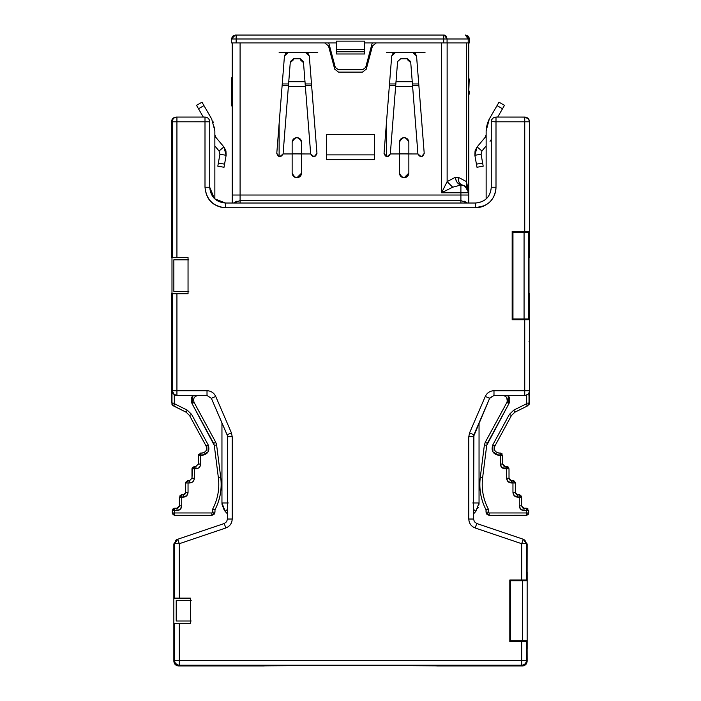 <?xml version="1.0" encoding="UTF-8"?>
<svg xmlns="http://www.w3.org/2000/svg" width="701" height="701" viewBox="0 0 701 701"><rect width="100%" height="100%" fill="white"/><g stroke="black" fill="none" stroke-linecap="round" stroke-linejoin="round"><path stroke-width="1.05" d="M317.772 52.4L305.373 52.4L317.772 52.4L305.373 52.4L309.299 56.036L316.966 153.405L314.092 156.796L310.674 153.957L301.605 153.957L301.605 173.059C301.307 175.916 299.73 177.493 296.873 177.791C294.017 177.493 292.44 175.916 292.142 173.059L292.142 153.948L283.073 153.948L279.655 156.796L276.781 153.405L284.448 56.036L288.374 52.4L279.129 52.4L305.373 52.4L288.374 52.4L284.448 56.036L276.781 153.405C278.534 157.611 280.628 157.795 283.073 153.948L292.142 153.948L292.142 142.303C292.44 139.455 294.017 137.887 296.873 137.58C299.73 137.887 301.307 139.455 301.605 142.303L301.605 153.948L310.674 153.957C313.128 157.795 315.222 157.611 316.966 153.405L309.299 56.036L308.046 53.451L305.373 52.4M279.129 123.595L279.129 156.709M425.025 52.4L412.626 52.4L425.025 52.4L412.626 52.4L416.552 56.036L424.219 153.405L421.345 156.796L417.927 153.957L408.858 153.957L408.858 173.059C408.56 175.916 406.983 177.493 404.126 177.791C401.27 177.493 399.693 175.916 399.395 173.059L399.395 153.948L390.326 153.948L386.908 156.796L384.034 153.405L391.701 56.036L395.627 52.4L386.382 52.4L412.626 52.4L395.627 52.4L392.954 53.451L391.701 56.036L384.034 153.405C385.787 157.611 387.881 157.795 390.326 153.948L399.395 153.948L399.395 142.303C399.693 139.455 401.27 137.887 404.126 137.58C406.983 137.887 408.56 139.455 408.858 142.303L408.858 153.948L417.927 153.957C420.381 157.795 422.475 157.611 424.219 153.405L416.552 56.036L412.626 52.4L415.299 53.451L416.552 56.036L424.219 153.405C422.475 157.611 420.381 157.795 417.936 153.957L412.609 86.363L395.644 86.363L390.326 153.948L399.395 153.948L399.395 173.059C402.549 179.158 405.704 179.158 408.858 173.059L408.858 142.303C405.704 136.213 402.549 136.213 399.395 142.303L399.395 153.948L390.326 153.948C387.872 157.795 385.778 157.611 384.034 153.405M386.382 123.595L386.382 156.709M311.621 85.522L305.294 85.522L311.621 85.522M288.453 85.522L282.126 85.522L288.453 85.522M282.249 83.945L288.575 83.945L282.249 83.945M305.172 83.945L311.498 83.945L305.172 83.945M418.874 85.522L412.547 85.522L418.874 85.522M395.706 85.522L389.379 85.522L395.706 85.522M389.502 83.945L395.828 83.945L389.502 83.945M412.425 83.945L418.751 83.945L412.425 83.945M279.129 52.4L288.374 52.4L285.701 53.451L284.448 56.036M386.382 52.4L395.627 52.4M336.305 51.769L336.305 41.14L336.305 49.464L364.695 49.464L364.695 53.977L364.695 41.14L364.695 49.464L336.305 49.464L336.305 51.769L364.695 51.769L336.305 51.769L336.305 53.977L336.305 51.769M364.695 41.14L336.305 41.14L364.695 41.14M336.305 53.977L364.695 53.977L336.305 53.977M468.794 91.042L469.188 80.002L468.794 91.042M232.206 77.636L231.812 102.872L231.812 77.636M231.418 42.936L236.149 42.936L231.418 42.936L231.418 38.993L236.149 38.993L236.149 35.05L235.361 35.05L231.418 38.993L232.574 36.207L235.361 35.05L444.285 35.05L446.257 36.207L447.072 38.993L469.582 38.993L469.582 42.936L469.582 38.993L447.072 38.993L447.072 42.936L468.198 42.936L468.198 38.993L468.198 42.936L469.582 42.936L447.072 42.936L447.072 38.993L236.149 38.993L236.149 42.936L336.305 42.936L236.149 42.936L236.149 38.993L231.418 38.993L231.418 42.936L231.418 38.993L232.574 36.207M362.645 69.749L338.355 69.749L362.645 69.749L365.685 67.41L372.249 42.936L365.685 67.41L362.645 69.749L338.355 69.749L335.315 67.41L338.355 69.749L335.315 67.41L328.751 42.936M231.812 106.026L231.812 102.872L232.206 106.026M469.188 94.197L469.188 91.042L469.188 94.197M364.695 42.936L443.724 42.936L443.724 38.993L443.724 42.936L447.072 42.936L364.695 42.936M444.285 35.05L236.149 35.05L236.149 38.993L443.724 38.993L443.724 35.05L443.724 38.993L447.072 38.993L444.285 35.05M468.198 38.993L467.383 36.207L465.411 35.05L468.198 38.993M469.582 38.993L465.639 35.05L468.426 36.207L469.582 38.993M469.188 78.915L469.188 80.002L469.188 78.915M232.206 42.936L232.206 195.027L240.093 195.027L240.093 42.936L240.093 195.027L460.907 195.027L460.907 192.775L441.551 192.775L441.551 42.936L441.551 192.775L447.133 181.62L447.133 42.936L447.133 181.62L455.335 177.283L458.279 177.283L466.48 181.62L466.48 42.936L466.48 181.62L468.794 192.775L468.794 42.936L468.794 192.775L460.907 192.775L460.907 195.027L232.206 195.027L232.206 203.027L232.206 42.936M376.332 42.936L372.52 45.863L366.264 69.189L362.461 72.115L338.539 72.115L334.736 69.189L328.48 45.863L324.668 42.936L328.48 45.863L334.736 69.189L338.539 72.115L362.461 72.115L366.264 69.189L372.52 45.863L376.332 42.936M326.447 134.373L374.553 134.373M460.907 192.363L468.794 192.775L468.794 203.027L468.794 195.027L460.907 195.027L460.907 200.609L240.093 200.609L240.093 203.027L240.093 200.609L233.591 203.027L240.093 200.609L240.093 195.027L240.093 200.609L460.907 200.609L460.907 195.027L468.794 195.027L468.794 192.775L466.48 181.62L458.279 177.283L455.335 177.283L447.133 181.62L441.551 192.775L460.907 192.775L460.907 185.029L452.706 187.202L441.551 192.775L452.706 187.202L447.133 181.62L452.706 187.202L460.907 185.029C457.849 184.109 455.992 181.533 455.335 177.283C455.781 181.349 457.639 183.925 460.907 185.029L462.38 185.029C459.33 183.925 457.963 181.349 458.279 177.283C458.13 181.533 459.497 184.109 462.38 185.029C466.349 186.01 468.487 188.587 468.794 192.775L467.926 189.174L464.973 186.028L460.907 185.029M366.264 69.189L362.461 72.115M334.736 69.189L328.48 45.863M408.858 173.059L404.126 177.791M399.395 153.834L408.858 153.948L399.395 153.834M309.299 56.036L316.966 153.405C315.222 157.611 313.128 157.795 310.683 153.957L305.356 86.363L288.391 86.363L283.073 153.948L292.142 153.948L292.142 173.059C295.296 179.158 298.451 179.158 301.605 173.059L301.605 142.303C298.451 136.213 295.296 136.213 292.142 142.303L292.142 153.948L283.073 153.948C280.619 157.795 278.525 157.611 276.781 153.405M301.605 173.059L296.873 177.791C294.017 177.493 292.44 175.916 292.142 173.059M292.142 153.834L301.605 153.948L292.142 153.834M374.553 134.531L374.553 159.609L326.447 159.609L326.447 134.531L326.447 154.868L374.553 154.868L374.553 134.531L326.447 134.531M283.073 153.957L288.391 86.363L305.356 86.363L310.648 153.615M390.326 153.957L395.644 86.363L412.609 86.363L417.901 153.615M466.48 187.202L466.48 181.62L466.48 187.202L462.502 185.055M460.907 200.609L467.409 203.027L460.907 200.609L460.907 203.027L460.907 200.609M468.452 190.479L467.225 188.052M412.328 82.779L412.609 86.363L412.249 81.71L396.004 81.71L395.644 86.363L397.59 61.583L396.004 81.71L412.249 81.71L410.663 61.583L412.249 81.71M395.995 81.851L395.741 85.101M399.395 153.896L408.858 153.896L399.395 153.896M305.075 82.779L305.356 86.363L304.996 81.71L288.751 81.71L288.391 86.363L290.337 61.583L288.751 81.71L304.996 81.71L303.41 61.583L304.996 81.71M288.742 81.851L288.488 85.101M292.142 153.896L301.605 153.896M326.447 154.868L326.447 159.609L374.553 159.609L374.553 154.868L326.447 154.868M395.671 86.03L395.925 82.779M407.518 58.753L410.663 61.583L407.518 58.753L400.735 58.753L397.59 61.583L400.735 58.753L407.518 58.753M410.742 62.652L407.596 59.813M288.418 86.03L288.672 82.779M300.265 58.753L303.41 61.583L300.265 58.753L293.482 58.753L290.337 61.583L293.482 58.753L300.265 58.753M303.489 62.652L300.343 59.813M293.404 59.813L290.258 62.652M224.381 510.407L227.475 513.938L225.196 511.406L221.954 502.967L222.015 504.247M222.042 504.475L224.25 510.223M221.954 502.967L221.954 422.878L221.954 502.967L228.263 502.967L221.954 502.967L225.196 511.406L227.475 509.355L225.196 511.406M475.804 511.406L473.525 513.938L475.804 511.406L473.525 509.355L475.804 511.406L479.046 502.967L472.737 502.967L479.046 502.967L479.046 422.878L479.046 502.967L475.821 511.388M477.81 508.418L478.205 507.489M478.897 504.895L479.037 503.362M489.316 118.986L497.044 105.606L502.503 108.76L504.475 105.343L497.71 117.067L502.503 108.76L497.044 105.606L489.316 118.986L486.143 130.815L486.143 198.891L486.143 130.815L489.316 118.986L488.098 121.413M214.856 130.815L214.856 198.891L214.856 130.815L211.684 118.986L214.856 130.815M214.699 128.09L214.55 127.039M213.297 122.377L212.911 121.431M201.984 102.188L211.684 118.986L201.984 102.188L196.525 105.343L198.497 108.76L203.956 105.606L198.497 108.76L196.525 105.343L201.984 102.188M203.29 117.067L198.497 108.76L203.29 117.067M487.703 122.377L486.301 128.117M486.292 128.143L486.143 130.815M497.044 105.606L499.016 102.188L497.044 105.606M504.475 105.343L499.016 102.188L504.475 105.343M214.856 134.732L215.777 137.265L214.856 134.732M491.27 139.517L490.052 141.322M485.223 137.265L486.143 134.732L485.223 137.265L486.143 138.044L485.223 137.265L477.109 146.93L485.223 137.265M219.054 150.987L214.856 145.983L219.054 150.987L223.891 146.93L215.777 137.265L223.891 146.93L225.941 150.873L226.134 155.307L223.891 146.93L219.054 150.987L219.921 154.211L219.054 150.987M214.856 138.044L215.777 137.265L214.856 138.044M486.143 145.983L481.946 150.987L486.143 145.983M477.109 146.93L481.946 150.987L481.079 154.211L481.946 150.987L477.109 146.93L474.866 155.307L475.059 150.873L477.109 146.93M217.809 166.172L219.921 154.211L226.134 155.307L224.022 167.267L217.809 166.172L224.022 167.267L224.574 164.157L218.361 163.061L217.809 166.172M474.866 155.307L481.079 154.211L483.191 166.172L481.079 154.211L474.866 155.307L476.426 164.157L474.866 155.307M476.978 167.267L476.426 164.157L482.638 163.061L476.426 164.157L476.978 167.267L483.191 166.172M219.921 154.211L218.361 163.061L224.574 164.157L226.134 155.307L219.921 154.211M236.938 201.073L233.591 203.027M464.062 201.073L467.409 203.027M465.815 186.597L466.428 187.141M216.434 205.647L221.174 207.294M173.848 555.543L173.848 598.128L174.567 598.128L174.567 543.713L173.848 543.95L173.848 555.543L173.848 543.95L174.567 543.713L177.782 539.227L177.064 539.472L173.848 543.95L177.064 539.472L224.259 523.507L226.589 521.781L227.475 519.029L227.448 436.127M227.264 435.26L211.36 398.308L207.014 395.452L176.731 395.452L174.347 394.803L174.777 403.916L187.185 410.103L191.618 414.387L208.188 444.907L208.057 451.917L201.949 455.387L200.661 455.387L200.661 464.062C200.363 466.919 198.786 468.496 195.929 468.794L194.352 468.794L194.352 478.257C194.054 481.114 192.477 482.691 189.62 482.989L188.043 482.989L188.043 492.452L186.659 495.8L181.734 497.184L181.734 505.859L180.35 509.206L177.002 510.591L174.637 510.591L174.637 512.957L211.825 512.957L212.613 512.168L212.613 509.224C217.774 499.331 219.702 488.851 218.379 477.767L214.269 445.328L192.03 403.566L192.977 395.452C190.996 397.721 190.681 400.429 192.03 403.574L194.107 402.444C192.854 398.527 194.238 396.196 198.269 395.452L192.977 395.452M171.482 121.799L172.201 121.799L171.482 121.799L171.482 224.32L171.482 121.799C171.727 118.942 173.305 117.365 176.214 117.067L204.999 117.067C207.89 117.33 209.468 118.907 209.73 121.799L209.73 187.255L214.348 198.409M225.503 203.027L475.497 203.027L225.503 203.027L225.503 207.759L475.497 207.759L475.497 203.027C485.145 202.16 490.402 196.902 491.27 187.255C490.534 196.753 485.276 202.011 475.497 203.027L475.497 207.759L225.503 207.759L225.503 203.027C215.855 202.16 210.598 196.902 209.73 187.255C210.598 196.902 215.855 202.16 225.503 203.027L214.856 198.891M524.62 395.452L524.742 390.72L493.986 390.72C489.938 390.878 487.046 392.779 485.294 396.433L489.64 398.308L473.525 436.653L473.525 519.029L473.911 434.778L473.525 436.653L468.794 436.653L469.565 432.903L485.294 396.433C487.064 392.814 489.964 390.913 493.986 390.72L524.742 390.72L524.742 319.744L512.168 319.744L512.168 231.418L524.742 231.418L524.742 121.799L496.001 121.799L496.001 187.255C495.914 192.88 493.907 197.708 489.999 201.757C485.951 205.665 481.123 207.671 475.497 207.759C488.211 206.436 495.046 199.601 496.001 187.255L491.27 187.255L491.27 121.799C491.506 118.933 493.083 117.356 496.001 117.067L496.001 121.799L524.742 121.799L524.742 231.418L512.168 231.418L512.168 319.744L529.474 319.744L524.742 319.744L524.742 390.72L529.474 390.72L529.448 318.955L529.474 390.72L524.742 390.72L524.742 395.452L493.986 395.452L489.868 397.861M474.411 521.781L476.741 523.507L523.34 539.271L526.556 543.748L526.556 555.543L526.556 543.748L523.218 539.227L526.556 543.748L526.433 579.99L527.082 579.99L527.152 543.95L523.34 539.271L527.152 543.95L527.082 579.99L526.433 579.99L526.433 543.713L524.97 540.296M173.848 543.923L177.011 539.49M227.475 436.653L227.475 519.029L232.206 519.029L232.206 436.653L227.475 436.653L232.206 436.653L231.435 432.903L227.089 434.778L231.435 432.903L215.706 396.433L211.36 398.308L227.089 434.778M209.73 187.255L204.999 187.255L204.999 121.799L204.999 187.255L209.73 187.255L209.73 121.799L176.932 121.799L176.932 257.442L172.201 257.442L172.201 121.799C172.507 118.863 174.085 117.286 176.932 117.067L176.932 121.799L209.73 121.764M204.999 121.799L204.999 117.067C207.846 117.321 209.424 118.898 209.73 121.799L209.73 121.781C209.468 118.907 207.89 117.33 204.999 117.067L176.214 117.067M491.278 121.545L491.944 119.354M493.688 117.672L495.887 117.067L493.688 117.672M484.566 205.647L475.497 207.759M473.525 519.02L474.411 521.781L476.741 523.507L474.411 521.781L473.525 519.029L468.794 519.029L468.794 436.653L473.525 436.653M176.845 539.551L175.224 540.62M172.63 393.095L172.201 390.72L174.347 394.803L176.932 395.452C173.988 395.136 172.411 393.559 172.201 390.72L172.201 293.719L188.043 293.719L188.043 257.442L176.932 257.442L188.043 257.442L188.043 293.719L176.932 293.719L176.932 390.72L207.014 390.72L176.932 390.72L176.932 395.452L207.014 395.452L207.014 390.72C211.036 390.913 213.936 392.814 215.706 396.433C213.954 392.779 211.062 390.878 207.014 390.72L207.014 395.452L211.36 398.308L215.706 396.433L231.435 432.903L232.206 436.653L232.206 519.029C231.961 523.375 229.814 526.363 225.775 527.993C229.858 526.39 232.005 523.402 232.206 519.029L227.475 519.029L226.589 521.781L224.259 523.507L225.775 527.993L179.298 543.713L177.782 539.227L179.298 543.713L225.775 527.993L224.259 523.507L177.765 539.235L174.567 543.713L174.567 598.128L173.848 598.128L173.848 572.892M208.057 451.917L208.188 444.907L191.618 414.387L189.542 415.509L191.618 414.387L187.185 410.103L186.124 412.214L187.185 410.103L174.777 403.916L173.725 406.037L174.777 403.916L174.347 403.206L171.982 403.206L173.725 406.037L186.133 412.214L189.542 415.509L206.112 446.029C207.373 449.937 205.989 452.268 201.949 453.021L200.661 453.021L200.661 455.387L198.295 455.387L198.295 464.062L195.929 466.428L194.352 466.428L194.352 468.794L191.986 468.794L191.986 478.257L189.62 480.623L188.043 480.623L188.043 482.989L185.677 482.989L185.677 492.452L183.311 494.818L181.734 494.818L181.734 497.184L179.368 497.184L179.368 505.859L177.002 508.225L174.637 508.225L174.637 510.591L172.271 510.591L172.271 512.957L174.637 512.957L174.637 515.323L211.825 515.323L214.979 512.168L214.979 509.802C220.167 499.611 222.086 488.834 220.727 477.469L216.618 445.03L215.724 442.252L194.107 402.444C192.854 398.527 194.238 396.196 198.269 395.452C194.23 396.205 192.845 398.536 194.107 402.444L193.196 402.935M171.482 403.022L171.482 326.841L171.482 402.961L174.347 403.206L174.242 394.742M204.999 117.067L205.507 117.093L204.999 117.067L204.999 117.952M204.999 187.255C206.129 199.794 212.964 206.629 225.503 207.759C213.139 206.453 206.304 199.619 204.999 187.255M177.335 543.713L179.298 543.713L179.298 598.128L190.409 598.128L190.409 623.364L179.298 623.364L179.298 660.5L521.702 660.5L521.702 641.503L509.802 641.503L509.802 579.99L521.702 579.99L521.702 543.713L475.225 527.993C471.186 526.363 469.039 523.375 468.794 519.029L473.525 519.029M492.102 119.117L491.27 121.615M524.742 395.452C527.616 395.171 529.202 393.594 529.474 390.72C529.211 393.594 527.634 395.171 524.751 395.452L493.986 395.452L493.986 390.72L493.986 395.452L489.64 398.308L485.294 396.433L469.565 432.903L473.911 434.778L489.64 398.308L485.294 396.433M473.911 434.778L469.565 432.903L468.794 436.653L468.794 519.029C468.995 523.402 471.142 526.39 475.225 527.993L476.741 523.507L475.225 527.993L521.702 543.713L523.218 539.227L476.741 523.507L475.225 527.993M524.786 540.12L523.218 539.227L521.702 543.713L526.433 543.713L521.702 543.713L521.702 579.99L526.433 579.99L509.802 579.99L509.802 641.503L527.082 641.503L521.702 641.503L521.702 660.5L179.298 660.5L179.298 623.364L190.409 623.364L190.409 598.128L174.567 598.128L179.298 598.128L179.298 543.713L174.567 543.713M173.848 648.6L173.848 623.364L174.567 623.364L174.567 660.5L174.567 623.364L173.848 623.364L173.848 661.218L174.567 660.5L179.298 660.5L179.298 665.231L521.702 665.231L522.42 665.95L437.249 665.95C431.544 665.126 269.464 665.126 263.751 665.95C267.843 665.126 433.157 665.126 437.249 665.95L522.42 665.95L521.702 665.231L179.298 665.231L178.58 665.95L263.751 665.95L178.58 665.95L179.298 665.231C176.328 664.89 174.751 663.312 174.567 660.5L173.848 661.218C174.128 664.092 175.714 665.67 178.58 665.95L175.46 664.767M174.567 623.364L179.298 623.364L174.567 623.364M215.759 442.313L194.107 402.444L192.03 403.566L213.647 443.382L215.724 442.252L213.647 443.382L214.269 445.328L216.618 445.03L214.269 445.328L218.379 477.767L220.727 477.469L218.379 477.767C219.702 488.834 217.783 499.322 212.613 509.224L212.613 512.168L214.979 512.168L212.613 512.168L211.825 512.957L211.825 515.323L211.825 512.957L174.637 512.957L174.637 510.591L177.002 510.591L177.002 508.225L177.002 510.591C179.894 510.328 181.471 508.751 181.734 505.859L179.368 505.859L181.734 505.859L181.734 497.184L183.311 497.184L183.311 494.818L183.311 497.184C186.203 496.921 187.78 495.344 188.043 492.452L185.677 492.452L188.043 492.452L188.043 482.989L189.62 482.989L189.62 480.623L189.62 482.989C192.512 482.726 194.089 481.149 194.352 478.257L191.986 478.257L194.352 478.257L194.352 468.794L195.929 468.794L195.929 466.428L195.929 468.794C198.821 468.531 200.398 466.954 200.661 464.062L198.295 464.062L200.661 464.062L200.661 455.387L201.949 455.387L201.949 453.021C205.989 452.268 207.373 449.937 206.112 446.029L208.188 444.907L206.112 446.029L189.542 415.509L186.133 412.214L172.963 405.493M201.949 455.387C208.004 454.257 210.09 450.761 208.188 444.907M215.724 442.252L216.618 445.03L220.727 477.469C222.121 488.834 220.202 499.611 214.979 509.802L212.613 509.224L214.979 509.802L214.979 512.168L214.05 514.403L211.825 515.323L174.637 515.323L174.637 512.957L172.271 512.957L172.271 510.591L172.77 510.591L172.28 510.363M171.982 390.72L171.982 403.206L171.982 390.72M195.929 468.794L195.929 466.428L198.295 464.062L198.295 455.387L199.373 455.387M199.102 455.378L198.295 455.352L200.661 453.021L198.295 455.387L200.661 455.387L200.661 453.021L201.949 453.021C205.989 452.268 207.373 449.937 206.112 446.029L206.112 446.029M173.226 405.783L171.955 404.626M171.482 293.719L171.482 326.841L171.482 293.719L172.201 293.719L171.482 293.719M176.932 395.452L176.932 390.72L172.201 390.72L173.708 394.181L176.932 395.452M172.201 257.442L176.932 257.442L176.932 117.067C174.067 117.339 172.49 118.916 172.201 121.799L176.932 121.799L172.201 121.799L172.201 257.442M171.482 224.32L171.482 257.442L171.482 224.32M529.421 121.08L529.448 232.206L529.457 231.418L524.742 231.418L529.474 231.418L529.474 121.799L524.742 121.799L524.742 117.067L496.001 117.067C493.127 117.374 491.55 118.951 491.27 121.799L491.27 187.255L496.001 187.255L496.001 121.799L491.27 121.659M172.201 390.72L176.932 390.72L176.932 293.719L172.201 293.719L172.201 390.72M521.702 665.231L521.702 660.5L526.433 660.5L526.433 641.503L526.433 660.5L527.152 661.218L527.082 641.503L527.152 661.218L526.433 660.5C526.241 663.312 524.663 664.89 521.702 665.231C524.585 664.942 526.162 663.365 526.433 660.5L521.702 660.5L521.702 665.231M494.485 121.799L496.001 121.799L496.001 117.067L524.742 117.067L524.742 121.799L529.474 121.799L528.51 118.933L525.417 117.111M523.375 665.854L522.42 665.95C525.294 665.661 526.872 664.084 527.152 661.218L525.54 664.767M173.848 623.364L173.848 598.128L173.848 623.364M179.298 660.5L174.567 660.5C174.856 663.383 176.433 664.96 179.298 665.231L179.298 662.401M171.982 403.277L171.482 402.961M174.637 510.591L174.637 508.225L177.002 508.225L179.368 505.859L179.368 497.184L181.734 494.818L179.368 497.184L181.734 497.184L181.734 494.818L183.311 494.818L185.677 492.452L185.677 482.989L188.043 480.623L185.677 482.989L188.043 482.989L188.043 480.623L189.62 480.623L191.986 478.257L191.986 468.741L194.352 466.428L191.986 468.794L194.352 468.794L194.352 466.428L195.929 466.428M188.043 480.623L187.325 480.737L188.043 480.623M174.321 508.243L172.709 509.233L172.271 510.591L174.637 508.251M172.28 513.176L174.637 515.323L172.945 514.604M174.637 515.323L172.271 512.957M216.618 445.03L216.302 443.602M179.78 497.184L180.069 495.511M185.677 482.919L186.203 481.508M192.398 468.794L191.986 478.257M191.986 468.741L192.319 467.585M200.661 453.021L200.661 455.387M198.295 464.062L198.444 454.563M171.982 293.719L171.982 257.442L171.982 293.719M510.591 620.998L509.802 620.998L510.591 620.998M510.591 600.494L509.802 600.494L510.591 600.494M512.957 291.353L512.168 291.353L512.957 291.353M512.957 259.808L512.168 259.808L512.957 259.808M525.347 117.102L496.001 117.067C492.794 117.558 491.217 119.135 491.27 121.799M529.018 395.452L529.018 403.206L529.018 395.452M526.653 394.803L526.653 403.206L526.653 395.452L526.653 403.206L529.518 402.961L529.518 341.825L528.931 341.825L529.518 341.825L529.474 326.841L529.518 402.961L526.653 403.206L526.223 403.916L526.653 403.206M513.815 410.103L514.867 412.214L511.458 415.509L514.867 412.214L513.815 410.103L509.382 414.387L513.815 410.103L526.223 403.916L513.815 410.103L509.382 414.387L492.812 444.898L492.943 451.917L492.812 444.907L509.382 414.387L511.458 415.509L509.382 414.387M507.866 481.429L506.648 478.257L506.648 468.794L501.723 467.409L500.339 464.062L500.339 455.387L499.051 455.387L492.943 451.917M502.731 395.452C506.735 396.214 508.129 398.545 506.893 402.444L508.97 403.566L506.893 402.444L485.276 442.252L506.893 402.444C508.155 398.536 506.77 396.205 502.731 395.452C506.762 396.196 508.146 398.527 506.893 402.444L506.893 402.435M507.375 401.121L507.454 399.859M507.2 398.632L505.964 396.722M505.062 396.065L504.01 395.627M506.718 395.46L507.638 395.452M505.71 396.503L506.797 397.765L507.296 401.436M487.607 509.417L488.378 509.224C483.217 499.322 481.298 488.834 482.621 477.767L480.273 477.469L484.382 445.03L480.273 477.469L482.621 477.767L486.731 445.328L484.382 445.03L485.276 442.252L484.382 445.03L486.731 445.328L487.353 443.382L485.276 442.252L487.353 443.382L508.97 403.574C510.319 400.429 510.004 397.721 508.023 395.452L508.97 403.566L486.731 445.328L482.621 477.767C481.298 488.851 483.226 499.331 488.387 509.224L488.387 512.168L489.175 512.957L526.363 512.957L526.363 510.591L523.997 510.591L520.65 509.206L519.266 505.859L519.266 497.184L514.341 495.8L512.957 492.452L512.957 482.989L508.032 481.605M528.931 392.919L528.931 395.452L528.931 392.919M529.518 121.799L529.474 229.069L529.518 121.799C529.273 118.942 527.695 117.365 524.786 117.067L527.205 117.733M518.477 117.067L524.068 117.128M527.152 572.104L527.152 572.892L527.152 572.104M486.196 509.758L486.021 512.168L489.175 515.323L526.363 515.323L526.363 512.957L528.729 512.957L528.729 510.591L526.363 510.591L526.363 508.225L523.997 508.225L521.632 505.859L521.632 497.184L519.266 497.184L519.266 494.818L517.688 494.818L515.323 492.452L515.323 482.989L512.957 482.989L512.957 480.623L511.38 480.623L509.014 478.257L509.014 468.794L506.648 468.794L506.648 466.428L505.07 466.428L502.705 464.062L502.705 455.387L500.339 455.387L500.339 453.021L499.051 453.021L499.051 455.387L499.051 453.021C495.011 452.268 493.627 449.937 494.888 446.029L511.458 415.509L514.867 412.214L527.275 406.037L514.858 412.188M492.812 444.898L494.888 446.029L492.812 444.907C490.91 450.761 492.996 454.257 499.051 455.387L500.339 455.387L500.339 464.062L502.705 464.062L500.339 464.062C500.602 466.954 502.179 468.531 505.07 468.794L505.07 466.428L505.07 468.794L506.648 468.794L506.648 478.257L509.014 478.257L506.648 478.257C506.911 481.149 508.488 482.726 511.38 482.989L511.38 480.623L511.38 482.989L512.957 482.989L512.957 492.452L515.323 492.452L512.957 492.452C513.22 495.344 514.797 496.921 517.688 497.184L517.688 494.818L517.688 497.184L519.266 497.184L519.266 505.859L521.632 505.859L519.266 505.859C519.529 508.751 521.106 510.328 523.997 510.591L523.997 508.225L523.997 510.591L528.729 510.591L528.729 512.957L527.406 512.957M526.793 515.279L489.175 515.323L489.175 512.957L489.175 515.323L486.95 514.403L486.021 512.168L488.387 512.168L486.021 512.168L486.021 509.802C480.798 499.611 478.879 488.834 480.273 477.469C478.914 488.834 480.833 499.611 486.021 509.802L486.056 509.793M486.021 512.168L486.021 509.802L488.387 509.224L488.387 512.168L489.175 512.957L526.363 512.957L526.363 510.197M499.051 455.387L499.051 453.021L500.339 453.021L500.339 455.387L502.705 455.387L502.705 464.062L505.07 466.428L506.648 466.428L506.648 468.794L509.014 468.794L509.014 478.257L511.38 480.623L514.7 481.394M527.327 406.002L526.223 403.916L527.275 406.037L529.018 403.206L528.887 404.135M527.774 405.783L529.518 402.961L529.045 404.626M529.518 293.719L529.518 326.841L529.518 293.719L529.018 293.719L529.518 293.719M512.957 257.442L512.168 257.442L512.957 257.442M529.518 257.442L529.018 257.442L529.518 257.442L529.518 224.32L529.518 257.442M512.957 232.206L512.641 231.418L512.957 232.206L528.799 232.206L528.799 318.955L529.448 318.955L512.957 318.955L512.641 319.744L512.957 232.206L512.957 318.955L528.799 318.955L528.799 232.206L529.448 232.206L524.068 232.206L524.068 318.955L524.068 232.206L512.957 232.206M512.957 293.719L512.168 293.719L512.957 293.719M227.475 519.029L232.206 519.029M207.014 395.452L207.014 390.72M176.258 117.111L176.976 117.067L176.258 117.067M510.591 598.128L509.802 598.128L510.591 598.128M509.802 623.364L510.591 623.364L509.802 623.364M521.702 662.173L521.702 664.206M527.152 572.892L527.152 648.6L527.143 572.892M511.458 415.509L494.888 446.029C493.627 449.937 495.011 452.268 499.051 453.021L500.339 453.021L502.705 455.387L500.339 453.021M500.391 453.021L502.021 453.731M506.692 466.428L507.927 466.805M515.305 482.7L512.957 482.989L515.323 482.989L515.323 492.452L517.688 494.818L519.266 494.818L521.632 497.184L521.632 505.859L523.997 508.225L526.363 508.225L526.363 510.591M519.31 494.818L520.545 495.195M526.381 508.917L526.363 508.278M526.425 508.225L527.914 508.803M528.729 510.591L526.363 508.225L528.729 510.591L527.459 510.591M528.107 512.957L528.729 512.957L528.282 514.341M528.729 512.957L526.363 515.323L527.871 514.779L528.729 512.957L526.363 512.957M519.266 497.184L521.632 497.184L520.773 495.37L517.688 494.818C517.075 495.441 516.287 494.652 515.323 492.452M509.014 478.257C509.977 480.457 510.766 481.245 511.38 480.623L512.957 480.623L515.323 482.989L514.569 481.263L512.957 480.623L512.957 482.989M509.014 468.794L508.26 467.068L506.648 466.428L509.014 468.794M529.018 293.719L529.018 257.442L529.018 293.719M191.198 600.494L176.214 600.494L176.214 620.998L191.198 620.998L176.214 620.998L176.214 600.494L191.198 600.494M188.832 259.808L173.848 259.808L173.848 291.353L188.832 291.353L173.848 291.353L173.848 259.808L188.832 259.808M510.591 640.714L510.591 580.778L509.802 579.99L510.591 580.778L527.152 580.778L522.42 580.778L522.42 640.714L527.152 640.714L510.591 640.714L509.802 641.503L510.591 640.714L522.42 640.714L522.42 580.778L510.591 580.778L510.591 640.714M521.702 663.777L521.702 662.112M521.702 660.5L522.438 660.508M525.04 660.517L526.179 660.508M177.528 664.89L176.196 664.066M493.241 665.95L460.119 665.95L493.241 665.95M437.249 665.95L436.013 665.854M436.18 665.854L350.149 665.328L264.908 665.845M316.721 665.38L317.79 665.372M175.741 663.619L178.518 665.17M179.298 665.231L178.58 665.95M468.794 42.936L468.794 192.775L464.921 185.993M468.794 195.027L468.794 203.027M464.912 185.984L467.961 189.252M177.064 539.472L177.782 539.227M179.342 506.183L179.228 506.665M178.659 507.55L178.177 507.918M177.677 508.129L177.204 508.216M185.651 492.777L185.537 493.259M184.968 494.144L184.486 494.512M183.986 494.722L183.513 494.81M206.155 446.116L206.567 447.256M206.681 448.509L206.48 449.656M205.323 451.619L204.403 452.338M203.272 452.837L202.063 453.021M194.159 466.437L191.986 468.794M173.2 508.707L172.691 509.241M172.271 510.591L172.367 509.916M180.113 495.458L181.305 494.853M529.474 121.799L529.343 120.66M528.536 118.968L524.742 117.067M506.893 402.444L485.276 442.252M480.273 477.469L484.382 445.03M521.632 505.859C522.596 508.059 523.384 508.847 523.997 508.225L526.363 508.225M502.705 464.062C503.668 466.261 504.457 467.05 505.07 466.428L508.269 467.068M494.888 446.029C493.653 449.919 495.037 452.25 499.051 453.021M508.216 467.024L507.314 466.524M514.578 481.263L513.675 480.737M519.529 494.836L520.79 495.37M526.372 515.323L527.862 514.788M527.152 580.778L527.152 640.714M264.741 665.871L303.586 665.424M307.879 665.407L382.229 665.372M390.939 665.398L398.115 665.433M398.194 665.433L399.824 665.442M409.533 665.494L411.426 665.512M425.253 665.635L430.107 665.705M433.262 665.766L436.092 665.845"/></g></svg>
